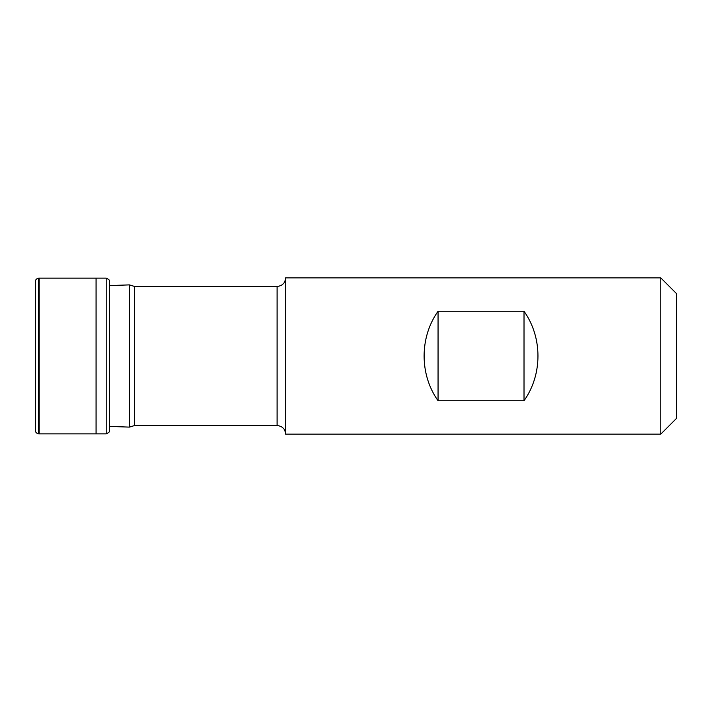 <?xml version="1.0" encoding="UTF-8"?>
<svg xmlns="http://www.w3.org/2000/svg" width="712" height="712" viewBox="0 0 712 712"><rect width="100%" height="100%" fill="white"/><g stroke="black" fill="none" stroke-linecap="round" stroke-linejoin="round"><path stroke-width="1.07" d="M38.662 278.143C36.508 278.659 35.484 279.674 35.6 281.187L35.6 430.813C35.484 432.326 36.508 433.341 38.662 433.857L39.142 433.857L39.142 278.143L38.662 278.143L38.662 433.857M285.672 434.142L285.672 277.858L660.772 277.858L660.772 434.142L285.672 434.142C285.165 428.927 282.299 426.061 277.075 425.553L277.075 286.447C282.299 285.939 285.165 283.073 285.672 277.858M438.058 400.731C419.466 374.672 419.466 337.328 438.058 311.269L524.014 311.269C542.606 337.328 542.606 374.672 524.014 400.731L438.058 400.731L438.058 311.269M660.772 434.142L676.4 418.514L676.4 293.486L660.772 277.858M524.014 400.731L524.014 311.269M129.379 427.111L129.379 284.889L134.559 286.447L134.559 425.553L129.379 427.111L109.47 426.417L109.372 430.831C110.12 431.436 109.07 432.451 106.221 433.866L96.076 433.857L96.076 278.143L39.142 278.143M109.381 430.351L109.372 281.169C110.12 280.564 109.07 279.549 106.221 278.134L106.221 433.866M109.372 281.169L109.372 430.831M96.076 433.857L39.142 433.857M106.221 278.134L96.076 278.143M109.381 285.583L129.379 284.889M277.075 286.447L134.559 286.447M277.075 425.553L134.559 425.553"/></g></svg>
